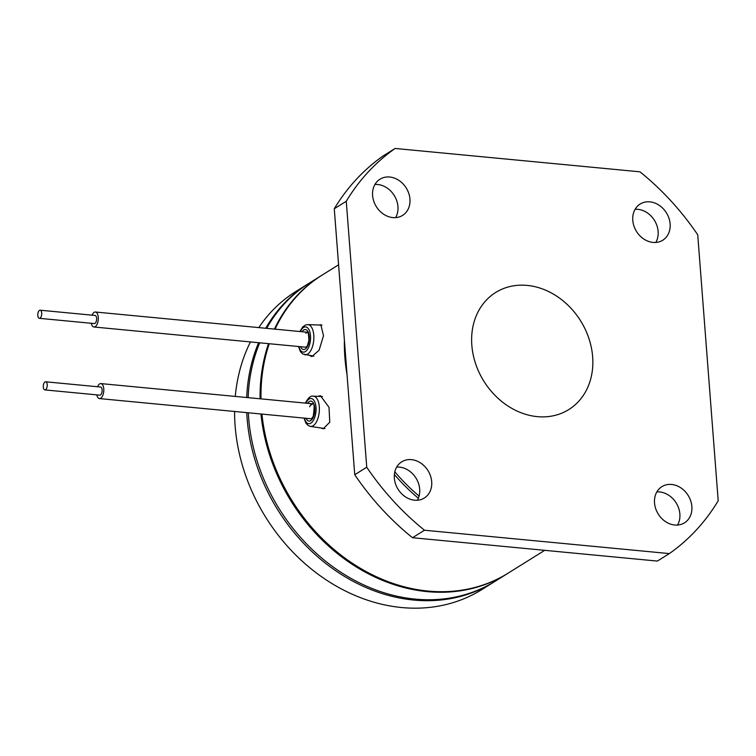 <?xml version="1.0" encoding="UTF-8"?>
<svg xmlns="http://www.w3.org/2000/svg" width="756" height="756" viewBox="0 0 756 756"><rect width="100%" height="100%" fill="white"/><g stroke="black" fill="none" stroke-linecap="round" stroke-linejoin="round"><path stroke-width="1.13" d="M37.8 315.488A4.082 1.947 -84.6 0 0 39.359 318.323A4.082 1.947 -84.6 0 0 41.703 313.05A4.082 1.947 -84.6 0 0 40.134 310.206A4.082 1.947 -84.6 0 0 37.8 315.488M39.359 318.323L94.283 323.568A4.082 1.947 -84.6 0 0 96.617 318.285A4.082 1.947 -84.6 0 0 95.058 315.45L40.134 310.206M92.052 315.157A7.532 3.582 95.4 0 1 95.379 312.011A7.532 3.582 95.4 0 1 98.261 317.255A7.532 3.582 95.4 0 1 93.952 326.998A7.532 3.582 95.4 0 1 91.278 323.275M44.538 382.338A4.082 1.947 -84.6 0 0 43.29 386.817A4.082 1.947 -84.6 0 0 44.869 389.907A4.082 1.947 -84.6 0 0 45.974 389.368A4.082 1.947 -84.6 0 0 47.222 384.88A4.082 1.947 -84.6 0 0 45.643 381.789A4.082 1.947 -84.6 0 0 44.538 382.338M44.869 389.907L99.783 395.152A4.082 1.947 -84.6 0 0 100.898 394.604A4.082 1.947 -84.6 0 0 102.136 390.124A4.082 1.947 -84.6 0 0 100.557 387.025L45.643 381.789M97.562 386.741A7.532 3.582 95.4 0 1 98.847 384.596A7.532 3.582 95.4 0 1 100.888 383.594A7.532 3.582 95.4 0 1 103.799 389.302A7.532 3.582 95.4 0 1 101.502 397.58A7.532 3.582 95.4 0 1 99.461 398.582A7.532 3.582 95.4 0 1 96.787 394.859M305.859 333.301A7.532 3.582 95.4 0 1 307.427 332.309M471.829 345.256A69.013 57.012 58 0 0 507.512 405.717A69.013 57.012 58 0 0 568.786 409.563A69.013 57.012 58 0 0 592.647 356.785A69.013 57.012 58 0 0 556.964 296.333A69.013 57.012 58 0 0 495.69 292.477A69.013 57.012 58 0 0 471.829 345.256M317.728 396.352L320.44 395.719L329.011 407.314L329.748 422.245L323.247 428.756L320.799 427.981M261.926 414.08A175.675 145.124 58 0 0 428.123 591.069A175.675 145.124 58 0 0 508.297 573.057L544.707 550.33M319.155 325.033L320.837 324.702L323.502 335.73L319.098 350.226L311.831 356.615L309.743 355.547M394.821 471.81A173.162 143.054 58 0 0 419.089 496.087M396.673 467.085A21.329 17.624 -122 0 1 419.693 489.189A21.329 17.624 -122 0 1 417.369 500.236M394.349 478.132A21.329 17.624 58 0 0 405.377 496.824A21.329 17.624 58 0 0 424.314 498.015A21.329 17.624 58 0 0 431.695 481.695A21.329 17.624 58 0 0 420.667 463.012A21.329 17.624 58 0 0 401.729 461.821A21.329 17.624 58 0 0 394.349 478.132M656.851 491.91A21.329 17.624 -122 0 1 679.871 514.004A21.329 17.624 -122 0 1 677.546 525.061M654.526 502.957A21.329 17.624 58 0 0 665.554 521.64A21.329 17.624 58 0 0 684.492 522.831A21.329 17.624 58 0 0 691.863 506.52A21.329 17.624 58 0 0 680.835 487.837A21.329 17.624 58 0 0 661.897 486.647A21.329 17.624 58 0 0 654.526 502.957M635.106 209.299A21.329 17.624 -122 0 1 658.126 231.402A21.329 17.624 -122 0 1 655.802 242.449M632.781 220.346A21.329 17.624 58 0 0 643.81 239.038A21.329 17.624 58 0 0 662.747 240.228A21.329 17.624 58 0 0 670.118 223.908A21.329 17.624 58 0 0 659.09 205.226A21.329 17.624 58 0 0 640.152 204.035A21.329 17.624 58 0 0 632.781 220.346M374.929 184.473A21.329 17.624 -122 0 1 397.949 206.577A21.329 17.624 -122 0 1 395.624 217.624M372.604 195.53A21.329 17.624 58 0 0 383.632 214.213A21.329 17.624 58 0 0 402.57 215.403A21.329 17.624 58 0 0 409.95 199.093A21.329 17.624 58 0 0 398.922 180.4A21.329 17.624 58 0 0 379.985 179.21A21.329 17.624 58 0 0 372.604 195.53M366.736 467.246L346.267 201.276L334.275 208.76L354.744 474.73A244.689 202.136 58 0 0 412.502 537.714L424.494 530.23A244.689 202.136 58 0 1 366.736 467.246L354.744 474.73M412.502 537.714L657.351 561.075L669.353 553.59L424.494 530.23M669.353 553.59A244.689 202.136 58 0 0 718.2 500.774L697.731 234.804A244.689 202.136 58 0 0 639.973 171.82L395.123 148.459L383.122 155.944A244.689 202.136 58 0 0 334.275 208.76M395.123 148.459A244.689 202.136 58 0 0 346.267 201.276M344.377 340.049A175.675 145.124 58 0 0 347.051 374.749M394.377 474.503A175.675 145.124 58 0 0 418.351 498.242M338.584 264.817L322.245 275.023A175.675 145.124 58 0 0 275.052 329.153M269.221 343.725A175.675 145.124 58 0 0 261 398.866M311.368 404.885A7.532 3.582 95.4 0 1 312.937 403.893M234.577 411.472A175.675 145.124 58 0 0 401.729 607.54A175.675 145.124 58 0 0 481.903 589.538L493.904 582.044A175.675 145.124 58 0 0 494.651 581.581M246.758 412.634A175.675 145.124 58 0 0 413.721 600.056A175.675 145.124 58 0 0 493.904 582.044M308.599 283.547A175.675 145.124 58 0 0 307.843 284.01A175.675 145.124 58 0 0 265.753 328.265M258.618 342.714A175.675 145.124 58 0 0 246.711 397.505M307.843 284.01L295.851 291.495A175.675 145.124 58 0 0 258.788 327.603M250.444 341.929A175.675 145.124 58 0 0 235.277 396.418M248.308 412.785A175.675 145.124 58 0 0 248.611 417.425A175.675 145.124 58 0 0 339.435 571.309A175.675 145.124 58 0 0 495.397 581.109L507.399 573.624A175.675 145.124 58 0 0 507.843 573.341M260.962 413.995A175.675 145.124 58 0 0 353.146 564.94A175.675 145.124 58 0 0 507.399 573.624M321.791 275.307A175.675 145.124 58 0 0 321.338 275.581L309.346 283.075A175.675 145.124 58 0 0 266.67 328.35M259.686 342.818A175.675 145.124 58 0 0 248.166 397.647M321.338 275.581A175.675 145.124 58 0 0 274.437 329.096M268.531 343.659A175.675 145.124 58 0 0 260.092 398.781M300.33 331.563A12.672 6.039 95.4 0 1 305.896 326.942A12.672 6.039 95.4 0 1 310.395 340.616A12.672 6.039 95.4 0 1 302.995 352.098A12.672 6.039 95.4 0 1 298.894 346.55M299.896 331.525L302.797 326.857L305.452 325.014L307.777 324.598A15.177 7.229 95.4 0 1 308.268 324.655A15.177 7.229 95.4 0 1 313.674 340.918A15.177 7.229 95.4 0 1 304.895 354.8A15.177 7.229 95.4 0 1 304.8 354.791M302.013 331.723A10.036 4.782 95.4 0 1 305.594 329.559A10.036 4.782 95.4 0 1 309.166 340.389A10.036 4.782 95.4 0 1 303.298 349.489A10.036 4.782 95.4 0 1 300.586 346.711M322.443 396.531L313.286 396.182A15.177 7.229 95.4 0 1 319.06 404.715A15.177 7.229 95.4 0 1 317.133 420.468A15.177 7.229 95.4 0 1 310.404 426.384L324.985 428.614M305.84 403.146A12.672 6.039 95.4 0 1 314.43 401.181A12.672 6.039 95.4 0 1 314.203 418.758A12.672 6.039 95.4 0 1 304.403 418.134M309.62 406.766A7.532 3.582 95.4 0 1 312.833 403.817L312.823 403.808C314.42 402.816 314.553 407.002 313.22 416.367L311.434 418.805M307.522 403.307A10.036 4.782 95.4 0 1 313.825 403.94A10.036 4.782 95.4 0 1 313.324 417.17A10.036 4.782 95.4 0 1 306.085 418.295M93.952 326.998L306.879 347.316M95.379 312.011L307.342 332.234M99.461 398.582L311.982 418.862M100.888 383.594L313.419 403.874M298.469 346.513L300.415 351.625L302.665 353.94L313.901 356.18M305.878 347.221C306.048 346.418 307.116 348.752 308.902 339.954C308.599 334.332 308.07 331.752 307.314 332.224M313.286 396.182C310.952 395.482 308.391 397.637 305.604 402.646L305.405 403.109M303.978 418.096L305.972 423.265L308.174 425.524L310.404 426.384M307.777 324.598L321.971 325.146"/></g></svg>
